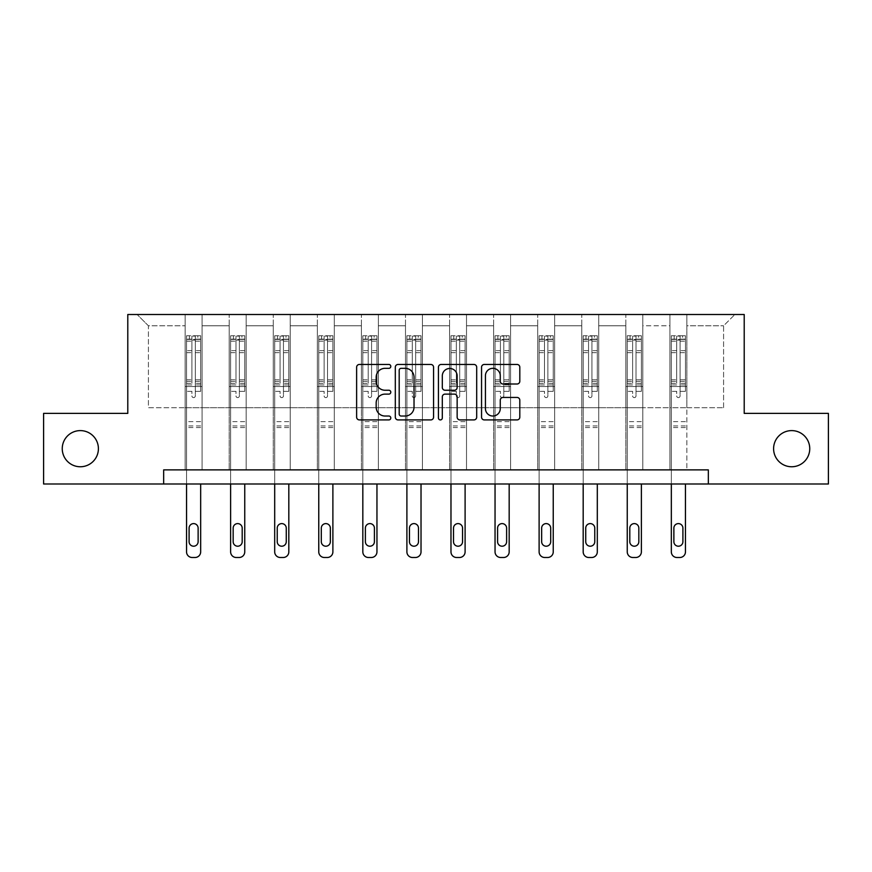 <?xml version="1.0" encoding="UTF-8"?>
<svg xmlns="http://www.w3.org/2000/svg" width="872" height="872" viewBox="0 0 872 872"><rect width="100%" height="100%" fill="white"/><g stroke="black" fill="none" stroke-linecap="round" stroke-linejoin="round"><path stroke-width="0.65" stroke-dasharray="4.36 3.27" d="M390.798 366.393A1.94 1.94 0 0 0 388.858 364.452L359.395 364.452A2.769 2.769 0 0 0 356.626 367.232L356.626 417.143A2.769 2.769 0 0 0 359.395 419.912L388.858 419.912A1.94 1.94 0 0 0 390.798 417.971A1.94 1.94 0 0 0 388.858 416.031L385.043 416.031A8.873 8.873 0 0 1 376.17 407.159L376.17 402.995A8.873 8.873 0 0 1 385.043 394.122L388.858 394.122A1.94 1.94 0 0 0 390.798 392.182A1.94 1.94 0 0 0 388.858 390.242L385.043 390.242A8.873 8.873 0 0 1 376.17 381.369L376.17 377.205A8.873 8.873 0 0 1 385.043 368.333L388.858 368.333A1.94 1.94 0 0 0 390.798 366.393M773.595 448.688A18.083 18.083 0 0 0 791.678 466.76A18.083 18.083 0 0 0 809.75 448.688A18.083 18.083 0 0 0 791.678 430.605A18.083 18.083 0 0 0 773.595 448.688M62.25 448.688A18.083 18.083 0 0 0 80.322 466.76A18.083 18.083 0 0 0 98.405 448.688A18.083 18.083 0 0 0 80.322 430.605A18.083 18.083 0 0 0 62.25 448.688M708.337 483.993L708.337 469.877L708.337 483.993L828.4 483.993L828.4 413.372L744.208 413.372L744.208 314.498L127.792 314.498L127.792 413.372L43.6 413.372L43.6 483.993L163.664 483.993L163.664 469.877L708.337 469.877L163.664 469.877L708.337 469.877L708.337 483.993L163.664 483.993L163.664 469.877L163.664 483.993M669.914 314.498L734.889 314.498L686.864 314.498L686.864 407.725L723.586 407.725L686.864 407.725L686.864 325.79L723.586 325.79L686.864 325.79L686.864 314.498L686.864 469.877L669.914 469.877L686.864 469.877L669.914 469.877L686.864 469.877L686.864 314.498L642.795 314.498L669.914 314.498L669.914 407.725L642.795 407.725L669.914 407.725L669.914 325.79L642.795 325.79L642.795 407.725L642.795 325.79L669.914 325.79L669.914 314.498L669.914 469.877L669.914 386.536L669.914 407.725L686.864 407.725L669.914 407.725L669.914 386.536L686.864 386.536L669.914 386.536L669.914 469.877L669.914 314.498M625.845 314.498L642.795 314.498L642.795 469.877L625.845 469.877L642.795 469.877L625.845 469.877L642.795 469.877L642.795 314.498L598.726 314.498L625.845 314.498L625.845 407.725L598.726 407.725L625.845 407.725L625.845 325.79L598.726 325.79L598.726 407.725L598.726 325.79L625.845 325.79L625.845 314.498L625.845 469.877L625.845 386.536L625.845 407.725L642.795 407.725L625.845 407.725L625.845 386.536L642.795 386.536L625.845 386.536L625.845 469.877L625.845 314.498M581.777 314.498L598.726 314.498L598.726 469.877L581.777 469.877L598.726 469.877L581.777 469.877L598.726 469.877L598.726 314.498L554.657 314.498L581.777 314.498L581.777 407.725L554.657 407.725L581.777 407.725L581.777 325.79L554.657 325.79L554.657 407.725L554.657 325.79L581.777 325.79L581.777 314.498L581.777 469.877L581.777 386.536L581.777 407.725L598.726 407.725L581.777 407.725L581.777 386.536L598.726 386.536L581.777 386.536L581.777 469.877L581.777 314.498M537.697 314.498L554.657 314.498L554.657 469.877L537.697 469.877L554.657 469.877L537.697 469.877L554.657 469.877L554.657 314.498L510.578 314.498L537.697 314.498L537.697 407.725L510.578 407.725L537.697 407.725L537.697 325.79L510.578 325.79L510.578 407.725L510.578 325.79L537.697 325.79L537.697 314.498L537.697 469.877L537.697 386.536L537.697 407.725L554.657 407.725L537.697 407.725L537.697 386.536L554.657 386.536L537.697 386.536L537.697 469.877L537.697 314.498M493.628 314.498L510.578 314.498L510.578 469.877L493.628 469.877L510.578 469.877L493.628 469.877L510.578 469.877L510.578 314.498L466.509 314.498L493.628 314.498L493.628 407.725L466.509 407.725L493.628 407.725L493.628 325.79L466.509 325.79L466.509 407.725L466.509 325.79L493.628 325.79L493.628 314.498L493.628 469.877L493.628 386.536L493.628 407.725L510.578 407.725L493.628 407.725L493.628 386.536L510.578 386.536L493.628 386.536L493.628 469.877L493.628 314.498M449.56 314.498L466.509 314.498L466.509 469.877L449.56 469.877L466.509 469.877L449.56 469.877L466.509 469.877L466.509 314.498L422.44 314.498L449.56 314.498L449.56 407.725L422.44 407.725L449.56 407.725L449.56 325.79L422.44 325.79L422.44 407.725L422.44 325.79L449.56 325.79L449.56 314.498L449.56 469.877L449.56 386.536L449.56 407.725L466.509 407.725L449.56 407.725L449.56 386.536L466.509 386.536L449.56 386.536L449.56 469.877L449.56 314.498M405.491 314.498L422.44 314.498L422.44 469.877L405.491 469.877L422.44 469.877L405.491 469.877L422.44 469.877L422.44 314.498L378.372 314.498L405.491 314.498L405.491 407.725L378.372 407.725L405.491 407.725L405.491 325.79L378.372 325.79L378.372 407.725L378.372 325.79L405.491 325.79L405.491 314.498L405.491 469.877L405.491 386.536L405.491 407.725L422.44 407.725L405.491 407.725L405.491 386.536L422.44 386.536L405.491 386.536L405.491 469.877L405.491 314.498M361.422 314.498L378.372 314.498L378.372 469.877L361.422 469.877L378.372 469.877L361.422 469.877L378.372 469.877L378.372 314.498L334.303 314.498L361.422 314.498L361.422 407.725L334.303 407.725L361.422 407.725L361.422 325.79L334.303 325.79L334.303 407.725L334.303 325.79L361.422 325.79L361.422 314.498L361.422 469.877L361.422 386.536L361.422 407.725L378.372 407.725L361.422 407.725L361.422 386.536L378.372 386.536L361.422 386.536L361.422 469.877L361.422 314.498M317.343 314.498L334.303 314.498L334.303 469.877L317.343 469.877L334.303 469.877L317.343 469.877L334.303 469.877L334.303 314.498L290.223 314.498L317.343 314.498L317.343 407.725L290.223 407.725L317.343 407.725L317.343 325.79L290.223 325.79L290.223 407.725L290.223 325.79L317.343 325.79L317.343 314.498L317.343 469.877L317.343 386.536L317.343 407.725L334.303 407.725L317.343 407.725L317.343 386.536L334.303 386.536L317.343 386.536L317.343 469.877L317.343 314.498M273.274 314.498L290.223 314.498L290.223 469.877L273.274 469.877L290.223 469.877L273.274 469.877L290.223 469.877L290.223 314.498L246.155 314.498L273.274 314.498L273.274 407.725L246.155 407.725L273.274 407.725L273.274 325.79L246.155 325.79L246.155 407.725L246.155 325.79L273.274 325.79L273.274 314.498L273.274 469.877L273.274 386.536L273.274 407.725L290.223 407.725L273.274 407.725L273.274 386.536L290.223 386.536L273.274 386.536L273.274 469.877L273.274 314.498M229.205 314.498L246.155 314.498L246.155 469.877L229.205 469.877L246.155 469.877L229.205 469.877L246.155 469.877L246.155 314.498L202.086 314.498L229.205 314.498L229.205 407.725L202.086 407.725L229.205 407.725L229.205 325.79L202.086 325.79L202.086 407.725L202.086 325.79L229.205 325.79L229.205 314.498L229.205 469.877L229.205 386.536L229.205 407.725L246.155 407.725L229.205 407.725L229.205 386.536L246.155 386.536L229.205 386.536L229.205 469.877L229.205 314.498M185.137 314.498L202.086 314.498L202.086 469.877L185.137 469.877L202.086 469.877L185.137 469.877L202.086 469.877L202.086 314.498L137.111 314.498L185.137 314.498L185.137 407.725L148.414 407.725L148.414 325.79L185.137 325.79L148.414 325.79L137.111 314.498L148.414 325.79L148.414 407.725L185.137 407.725L185.137 314.498L185.137 469.877L185.137 314.498M723.586 407.725L723.586 325.79L734.889 314.498L723.586 325.79L723.586 407.725M185.137 407.725L202.086 407.725L202.086 386.536L202.086 469.877L202.086 386.536L202.086 407.725L185.137 407.725L185.137 386.536L202.086 386.536L185.137 386.536L185.137 469.877L185.137 407.725M185.137 386.536L202.086 386.536L185.137 386.536M229.205 386.536L246.155 386.536L229.205 386.536M273.274 386.536L290.223 386.536L273.274 386.536M317.343 386.536L334.303 386.536L317.343 386.536M361.422 386.536L378.372 386.536L361.422 386.536M405.491 386.536L422.44 386.536L405.491 386.536M449.56 386.536L466.509 386.536L449.56 386.536M493.628 386.536L510.578 386.536L493.628 386.536M537.697 386.536L554.657 386.536L537.697 386.536M581.777 386.536L598.726 386.536L581.777 386.536M625.845 386.536L642.795 386.536L625.845 386.536M669.914 386.536L686.864 386.536L669.914 386.536M433.569 417.143L433.569 367.232A2.769 2.769 0 0 0 430.801 364.452L398.079 364.452A2.769 2.769 0 0 0 395.31 367.232L395.31 417.143A2.769 2.769 0 0 0 398.079 419.912L430.801 419.912A2.769 2.769 0 0 0 433.569 417.143M401.131 368.333A1.94 1.94 0 0 0 399.191 370.273L399.191 414.091A1.94 1.94 0 0 0 401.131 416.031L405.153 416.031A8.873 8.873 0 0 0 414.026 407.159L414.026 377.205A8.873 8.873 0 0 0 405.153 368.333L401.131 368.333M441.199 364.452L473.921 364.452A2.769 2.769 0 0 1 476.69 367.232L476.69 417.143A2.769 2.769 0 0 1 473.921 419.912L459.915 419.912A2.769 2.769 0 0 1 457.146 417.143L457.146 396.902A2.769 2.769 0 0 0 454.367 394.122L445.08 394.122A2.769 2.769 0 0 0 442.311 396.902L442.311 417.971A1.94 1.94 0 0 1 440.371 419.912A1.94 1.94 0 0 1 438.431 417.971L438.431 367.232A2.769 2.769 0 0 1 441.199 364.452M457.146 375.897A7.423 7.423 0 0 0 449.723 368.475A7.423 7.423 0 0 0 442.311 375.897L442.311 387.473A2.769 2.769 0 0 0 445.08 390.242L454.367 390.242A2.769 2.769 0 0 0 457.146 387.473L457.146 375.897M503.035 384.007L517.042 384.007A2.769 2.769 0 0 0 519.81 381.228L519.81 367.232A2.769 2.769 0 0 0 517.042 364.452L484.32 364.452A2.769 2.769 0 0 0 481.551 367.232L481.551 417.143A2.769 2.769 0 0 0 484.32 419.912L517.042 419.912A2.769 2.769 0 0 0 519.81 417.143L519.81 400.226A2.769 2.769 0 0 0 517.042 397.447L503.035 397.447A2.769 2.769 0 0 0 500.266 400.226L500.266 408.608A7.423 7.423 0 0 1 492.844 416.031A7.423 7.423 0 0 1 485.432 408.608L485.432 375.756A7.423 7.423 0 0 1 492.844 368.333A7.423 7.423 0 0 1 500.266 375.756L500.266 381.228A2.769 2.769 0 0 0 503.035 384.007M191.916 395.91A1.7 1.7 0 0 0 193.606 397.61A1.7 1.7 0 0 1 191.916 395.91L191.916 391.332L191.916 395.91M200.604 335.742L197.846 335.742L197.846 339.415L200.669 339.415L200.669 335.742L186.543 335.742L186.543 551.856A5.646 5.646 0 0 0 192.2 557.502L195.023 557.502A5.646 5.646 0 0 0 200.669 551.856L200.669 483.993M186.543 335.742L186.543 483.993M200.669 339.415L200.669 391.332L195.306 391.332L195.306 395.91A1.7 1.7 0 0 1 193.606 397.61A1.7 1.7 0 0 0 195.306 395.91L195.306 379.8L200.669 379.8M200.669 335.742L200.669 391.332L195.306 391.332L195.306 336.091L191.916 336.091L191.916 383.331L186.543 383.331M197.846 335.742L186.619 335.742M197.846 339.415L189.377 339.415L189.377 335.742M186.543 339.415L200.604 339.415M186.619 339.415L189.377 339.415M186.543 379.8L191.916 379.8L191.916 340.156L195.306 340.156L195.306 379.8M189.093 541.686A4.524 4.524 0 0 0 193.606 546.21A4.524 4.524 0 0 0 198.129 541.686L198.129 528.127A4.524 4.524 0 0 0 193.606 523.603A4.524 4.524 0 0 0 189.093 528.127L189.093 541.686M191.916 379.8L191.916 383.331M200.669 427.553L186.543 427.553M191.916 340.156L191.916 336.091M195.306 340.156L195.306 336.091M235.985 395.91A1.7 1.7 0 0 0 237.685 397.61A1.7 1.7 0 0 1 235.985 395.91L235.985 391.332L235.985 395.91M244.672 335.742L241.915 335.742L241.915 339.415L244.749 339.415L244.749 335.742L230.622 335.742L230.622 551.856A5.646 5.646 0 0 0 236.268 557.502L239.092 557.502A5.646 5.646 0 0 0 244.749 551.856L244.749 483.993M230.622 335.742L230.622 483.993M244.749 339.415L244.749 391.332L239.375 391.332L239.375 395.91A1.7 1.7 0 0 1 237.685 397.61A1.7 1.7 0 0 0 239.375 395.91L239.375 379.8L244.749 379.8M244.749 335.742L244.749 391.332L239.375 391.332L239.375 336.091L235.985 336.091L235.985 383.331L230.622 383.331M241.915 335.742L230.688 335.742M241.915 339.415L233.445 339.415L233.445 335.742M230.622 339.415L244.672 339.415M230.688 339.415L233.445 339.415M230.622 379.8L235.985 379.8L235.985 340.156L239.375 340.156L239.375 379.8M233.162 541.686A4.524 4.524 0 0 0 237.685 546.21A4.524 4.524 0 0 0 242.198 541.686L242.198 528.127A4.524 4.524 0 0 0 237.685 523.603A4.524 4.524 0 0 0 233.162 528.127L233.162 541.686M235.985 379.8L235.985 383.331M244.749 427.553L230.622 427.553M235.985 340.156L235.985 336.091M239.375 340.156L239.375 336.091M280.054 395.91A1.7 1.7 0 0 0 281.754 397.61A1.7 1.7 0 0 1 280.054 395.91L280.054 391.332L280.054 395.91M288.741 335.742L285.994 335.742L285.994 339.415L288.817 339.415L288.817 335.742L274.691 335.742L274.691 551.856A5.646 5.646 0 0 0 280.337 557.502L283.16 557.502A5.646 5.646 0 0 0 288.817 551.856L288.817 483.993M274.691 335.742L274.691 483.993M288.817 339.415L288.817 391.332L283.444 391.332L283.444 395.91A1.7 1.7 0 0 1 281.754 397.61A1.7 1.7 0 0 0 283.444 395.91L283.444 379.8L288.817 379.8M288.817 335.742L288.817 391.332L283.444 391.332L283.444 336.091L280.054 336.091L280.054 383.331L274.691 383.331M285.994 335.742L274.756 335.742M285.994 339.415L277.514 339.415L277.514 335.742M274.691 339.415L288.741 339.415M274.756 339.415L277.514 339.415M274.691 379.8L280.054 379.8L280.054 340.156L283.444 340.156L283.444 379.8M277.231 541.686A4.524 4.524 0 0 0 281.754 546.21A4.524 4.524 0 0 0 286.267 541.686L286.267 528.127A4.524 4.524 0 0 0 281.754 523.603A4.524 4.524 0 0 0 277.231 528.127L277.231 541.686M280.054 379.8L280.054 383.331M288.817 427.553L274.691 427.553M280.054 340.156L280.054 336.091M283.444 340.156L283.444 336.091M324.133 395.91A1.7 1.7 0 0 0 325.823 397.61A1.7 1.7 0 0 1 324.133 395.91L324.133 391.332L324.133 395.91M332.81 335.742L330.063 335.742L330.063 339.415L332.886 339.415L332.886 335.742L318.76 335.742L318.76 551.856A5.646 5.646 0 0 0 324.406 557.502L327.24 557.502A5.646 5.646 0 0 0 332.886 551.856L332.886 483.993M318.76 335.742L318.76 483.993M332.886 339.415L332.886 391.332L327.523 391.332L327.523 395.91A1.7 1.7 0 0 1 325.823 397.61A1.7 1.7 0 0 0 327.523 395.91L327.523 379.8L332.886 379.8M332.886 335.742L332.886 391.332L327.523 391.332L327.523 336.091L324.133 336.091L324.133 383.331L318.76 383.331M330.063 335.742L318.836 335.742M330.063 339.415L321.583 339.415L321.583 335.742M318.76 339.415L332.81 339.415M318.836 339.415L321.583 339.415M318.76 379.8L324.133 379.8L324.133 340.156L327.523 340.156L327.523 379.8M321.299 541.686A4.524 4.524 0 0 0 325.823 546.21A4.524 4.524 0 0 0 330.346 541.686L330.346 528.127A4.524 4.524 0 0 0 325.823 523.603A4.524 4.524 0 0 0 321.299 528.127L321.299 541.686M324.133 379.8L324.133 383.331M332.886 427.553L318.76 427.553M324.133 340.156L324.133 336.091M327.523 340.156L327.523 336.091M368.202 395.91A1.7 1.7 0 0 0 369.892 397.61A1.7 1.7 0 0 1 368.202 395.91L368.202 391.332L368.202 395.91M376.889 335.742L374.132 335.742L374.132 339.415L376.955 339.415L376.955 335.742L362.828 335.742L362.828 551.856A5.646 5.646 0 0 0 368.485 557.502L371.308 557.502A5.646 5.646 0 0 0 376.955 551.856L376.955 483.993M362.828 335.742L362.828 483.993M376.955 339.415L376.955 391.332L371.592 391.332L371.592 395.91A1.7 1.7 0 0 1 369.892 397.61A1.7 1.7 0 0 0 371.592 395.91L371.592 379.8L376.955 379.8M376.955 335.742L376.955 391.332L371.592 391.332L371.592 336.091L368.202 336.091L368.202 383.331L362.828 383.331M374.132 335.742L362.905 335.742M374.132 339.415L365.651 339.415L365.651 335.742M362.828 339.415L376.889 339.415M362.905 339.415L365.651 339.415M362.828 379.8L368.202 379.8L368.202 340.156L371.592 340.156L371.592 379.8M365.379 541.686A4.524 4.524 0 0 0 369.892 546.21A4.524 4.524 0 0 0 374.415 541.686L374.415 528.127A4.524 4.524 0 0 0 369.892 523.603A4.524 4.524 0 0 0 365.379 528.127L365.379 541.686M368.202 379.8L368.202 383.331M376.955 427.553L362.828 427.553M368.202 340.156L368.202 336.091M371.592 340.156L371.592 336.091M412.271 395.91A1.7 1.7 0 0 0 413.96 397.61A1.7 1.7 0 0 1 412.271 395.91L412.271 391.332L412.271 395.91M420.958 335.742L418.2 335.742L418.2 339.415L421.023 339.415L421.023 335.742L406.897 335.742L406.897 551.856A5.646 5.646 0 0 0 412.554 557.502L415.377 557.502A5.646 5.646 0 0 0 421.023 551.856L421.023 483.993M406.897 335.742L406.897 483.993M421.023 339.415L421.023 391.332L415.661 391.332L415.661 395.91A1.7 1.7 0 0 1 413.96 397.61A1.7 1.7 0 0 0 415.661 395.91L415.661 379.8L421.023 379.8M421.023 335.742L421.023 391.332L415.661 391.332L415.661 336.091L412.271 336.091L412.271 383.331L406.897 383.331M418.2 335.742L406.973 335.742M418.2 339.415L409.731 339.415L409.731 335.742M406.897 339.415L420.958 339.415M406.973 339.415L409.731 339.415M406.897 379.8L412.271 379.8L412.271 340.156L415.661 340.156L415.661 379.8M409.448 541.686A4.524 4.524 0 0 0 413.96 546.21A4.524 4.524 0 0 0 418.484 541.686L418.484 528.127A4.524 4.524 0 0 0 413.96 523.603A4.524 4.524 0 0 0 409.448 528.127L409.448 541.686M412.271 379.8L412.271 383.331M421.023 427.553L406.897 427.553M412.271 340.156L412.271 336.091M415.661 340.156L415.661 336.091M456.339 395.91A1.7 1.7 0 0 0 458.04 397.61A1.7 1.7 0 0 1 456.339 395.91L456.339 391.332L456.339 395.91M465.027 335.742L462.269 335.742L462.269 339.415L465.103 339.415L465.103 335.742L450.977 335.742L450.977 551.856A5.646 5.646 0 0 0 456.623 557.502L459.446 557.502A5.646 5.646 0 0 0 465.103 551.856L465.103 483.993M450.977 335.742L450.977 483.993M465.103 339.415L465.103 391.332L459.729 391.332L459.729 395.91A1.7 1.7 0 0 1 458.04 397.61A1.7 1.7 0 0 0 459.729 395.91L459.729 379.8L465.103 379.8M465.103 335.742L465.103 391.332L459.729 391.332L459.729 336.091L456.339 336.091L456.339 383.331L450.977 383.331M462.269 335.742L451.042 335.742M462.269 339.415L453.8 339.415L453.8 335.742M450.977 339.415L465.027 339.415M451.042 339.415L453.8 339.415M450.977 379.8L456.339 379.8L456.339 340.156L459.729 340.156L459.729 379.8M453.516 541.686A4.524 4.524 0 0 0 458.04 546.21A4.524 4.524 0 0 0 462.552 541.686L462.552 528.127A4.524 4.524 0 0 0 458.04 523.603A4.524 4.524 0 0 0 453.516 528.127L453.516 541.686M456.339 379.8L456.339 383.331M465.103 427.553L450.977 427.553M456.339 340.156L456.339 336.091M459.729 340.156L459.729 336.091M500.408 395.91A1.7 1.7 0 0 0 502.108 397.61A1.7 1.7 0 0 1 500.408 395.91L500.408 391.332L500.408 395.91M509.095 335.742L506.349 335.742L506.349 339.415L509.172 339.415L509.172 335.742L495.045 335.742L495.045 551.856A5.646 5.646 0 0 0 500.692 557.502L503.515 557.502A5.646 5.646 0 0 0 509.172 551.856L509.172 483.993M495.045 335.742L495.045 483.993M509.172 339.415L509.172 391.332L503.798 391.332L503.798 395.91A1.7 1.7 0 0 1 502.108 397.61A1.7 1.7 0 0 0 503.798 395.91L503.798 379.8L509.172 379.8M509.172 335.742L509.172 391.332L503.798 391.332L503.798 336.091L500.408 336.091L500.408 383.331L495.045 383.331M506.349 335.742L495.111 335.742M506.349 339.415L497.868 339.415L497.868 335.742M495.045 339.415L509.095 339.415M495.111 339.415L497.868 339.415M495.045 379.8L500.408 379.8L500.408 340.156L503.798 340.156L503.798 379.8M497.585 541.686A4.524 4.524 0 0 0 502.108 546.21A4.524 4.524 0 0 0 506.621 541.686L506.621 528.127A4.524 4.524 0 0 0 502.108 523.603A4.524 4.524 0 0 0 497.585 528.127L497.585 541.686M500.408 379.8L500.408 383.331M509.172 427.553L495.045 427.553M500.408 340.156L500.408 336.091M503.798 340.156L503.798 336.091M544.477 395.91A1.7 1.7 0 0 0 546.177 397.61A1.7 1.7 0 0 1 544.477 395.91L544.477 391.332L544.477 395.91M553.164 335.742L550.417 335.742L550.417 339.415L553.24 339.415L553.24 335.742L539.114 335.742L539.114 551.856A5.646 5.646 0 0 0 544.76 557.502L547.594 557.502A5.646 5.646 0 0 0 553.24 551.856L553.24 483.993M539.114 335.742L539.114 483.993M553.24 339.415L553.24 391.332L547.867 391.332L547.867 395.91A1.7 1.7 0 0 1 546.177 397.61A1.7 1.7 0 0 0 547.867 395.91L547.867 379.8L553.24 379.8M553.24 335.742L553.24 391.332L547.867 391.332L547.867 336.091L544.477 336.091L544.477 383.331L539.114 383.331M550.417 335.742L539.19 335.742M550.417 339.415L541.937 339.415L541.937 335.742M539.114 339.415L553.164 339.415M539.19 339.415L541.937 339.415M539.114 379.8L544.477 379.8L544.477 340.156L547.867 340.156L547.867 379.8M541.654 541.686A4.524 4.524 0 0 0 546.177 546.21A4.524 4.524 0 0 0 550.701 541.686L550.701 528.127A4.524 4.524 0 0 0 546.177 523.603A4.524 4.524 0 0 0 541.654 528.127L541.654 541.686M544.477 379.8L544.477 383.331M553.24 427.553L539.114 427.553M544.477 340.156L544.477 336.091M547.867 340.156L547.867 336.091M588.556 395.91A1.7 1.7 0 0 0 590.246 397.61A1.7 1.7 0 0 1 588.556 395.91L588.556 391.332L588.556 395.91M597.244 335.742L594.486 335.742L594.486 339.415L597.309 339.415L597.309 335.742L583.183 335.742L583.183 551.856A5.646 5.646 0 0 0 588.84 557.502L591.663 557.502A5.646 5.646 0 0 0 597.309 551.856L597.309 483.993M583.183 335.742L583.183 483.993M597.309 339.415L597.309 391.332L591.946 391.332L591.946 395.91A1.7 1.7 0 0 1 590.246 397.61A1.7 1.7 0 0 0 591.946 395.91L591.946 379.8L597.309 379.8M597.309 335.742L597.309 391.332L591.946 391.332L591.946 336.091L588.556 336.091L588.556 383.331L583.183 383.331M594.486 335.742L583.259 335.742M594.486 339.415L586.006 339.415L586.006 335.742M583.183 339.415L597.244 339.415M583.259 339.415L586.006 339.415M583.183 379.8L588.556 379.8L588.556 340.156L591.946 340.156L591.946 379.8M585.733 541.686A4.524 4.524 0 0 0 590.246 546.21A4.524 4.524 0 0 0 594.769 541.686L594.769 528.127A4.524 4.524 0 0 0 590.246 523.603A4.524 4.524 0 0 0 585.733 528.127L585.733 541.686M588.556 379.8L588.556 383.331M597.309 427.553L583.183 427.553M588.556 340.156L588.556 336.091M591.946 340.156L591.946 336.091M632.625 395.91A1.7 1.7 0 0 0 634.315 397.61A1.7 1.7 0 0 1 632.625 395.91L632.625 391.332L632.625 395.91M641.312 335.742L638.555 335.742L638.555 339.415L641.378 339.415L641.378 335.742L627.251 335.742L627.251 551.856A5.646 5.646 0 0 0 632.909 557.502L635.732 557.502A5.646 5.646 0 0 0 641.378 551.856L641.378 483.993M627.251 335.742L627.251 483.993M641.378 339.415L641.378 391.332L636.015 391.332L636.015 395.91A1.7 1.7 0 0 1 634.315 397.61A1.7 1.7 0 0 0 636.015 395.91L636.015 379.8L641.378 379.8M641.378 335.742L641.378 391.332L636.015 391.332L636.015 336.091L632.625 336.091L632.625 383.331L627.251 383.331M638.555 335.742L627.328 335.742M638.555 339.415L630.085 339.415L630.085 335.742M627.251 339.415L641.312 339.415M627.328 339.415L630.085 339.415M627.251 379.8L632.625 379.8L632.625 340.156L636.015 340.156L636.015 379.8M629.802 541.686A4.524 4.524 0 0 0 634.315 546.21A4.524 4.524 0 0 0 638.838 541.686L638.838 528.127A4.524 4.524 0 0 0 634.315 523.603A4.524 4.524 0 0 0 629.802 528.127L629.802 541.686M632.625 379.8L632.625 383.331M641.378 427.553L627.251 427.553M632.625 340.156L632.625 336.091M636.015 340.156L636.015 336.091M676.694 395.91A1.7 1.7 0 0 0 678.394 397.61A1.7 1.7 0 0 1 676.694 395.91L676.694 391.332L676.694 395.91M685.381 335.742L682.623 335.742L682.623 339.415L685.457 339.415L685.457 335.742L671.331 335.742L671.331 551.856A5.646 5.646 0 0 0 676.977 557.502L679.8 557.502A5.646 5.646 0 0 0 685.457 551.856L685.457 483.993M671.331 335.742L671.331 483.993M685.457 339.415L685.457 391.332L680.084 391.332L680.084 395.91A1.7 1.7 0 0 1 678.394 397.61A1.7 1.7 0 0 0 680.084 395.91L680.084 379.8L685.457 379.8M685.457 335.742L685.457 391.332L680.084 391.332L680.084 336.091L676.694 336.091L676.694 383.331L671.331 383.331M682.623 335.742L671.396 335.742M682.623 339.415L674.154 339.415L674.154 335.742M671.331 339.415L685.381 339.415M671.396 339.415L674.154 339.415M671.331 379.8L676.694 379.8L676.694 340.156L680.084 340.156L680.084 379.8M673.871 541.686A4.524 4.524 0 0 0 678.394 546.21A4.524 4.524 0 0 0 682.907 541.686L682.907 528.127A4.524 4.524 0 0 0 678.394 523.603A4.524 4.524 0 0 0 673.871 528.127L673.871 541.686M676.694 379.8L676.694 383.331M685.457 427.553L671.331 427.553M676.694 340.156L676.694 336.091M680.084 340.156L680.084 336.091M191.916 350.664L186.543 350.664M186.543 352.68L191.916 352.68M191.916 391.332L186.543 391.332L191.916 391.332M200.669 421.623L186.543 421.623M191.916 384.933L186.543 384.933M200.669 384.933L195.306 384.933M186.543 381.402L191.916 381.402M195.306 381.402L200.669 381.402M200.669 383.331L195.306 383.331M200.669 350.664L195.306 350.664M195.306 352.68L200.669 352.68M191.916 339.121L186.543 339.121M186.543 341.137L191.916 341.137M200.669 339.121L195.306 339.121M195.306 341.137L200.669 341.137M200.669 425.961L186.543 425.961M235.985 350.664L230.622 350.664M230.622 352.68L235.985 352.68M235.985 391.332L230.622 391.332L235.985 391.332M244.749 421.623L230.622 421.623M235.985 384.933L230.622 384.933M244.749 384.933L239.375 384.933M230.622 381.402L235.985 381.402M239.375 381.402L244.749 381.402M244.749 383.331L239.375 383.331M244.749 350.664L239.375 350.664M239.375 352.68L244.749 352.68M235.985 339.121L230.622 339.121M230.622 341.137L235.985 341.137M244.749 339.121L239.375 339.121M239.375 341.137L244.749 341.137M244.749 425.961L230.622 425.961M280.054 350.664L274.691 350.664M274.691 352.68L280.054 352.68M280.054 391.332L274.691 391.332L280.054 391.332M288.817 421.623L274.691 421.623M280.054 384.933L274.691 384.933M288.817 384.933L283.444 384.933M274.691 381.402L280.054 381.402M283.444 381.402L288.817 381.402M288.817 383.331L283.444 383.331M288.817 350.664L283.444 350.664M283.444 352.68L288.817 352.68M280.054 339.121L274.691 339.121M274.691 341.137L280.054 341.137M288.817 339.121L283.444 339.121M283.444 341.137L288.817 341.137M288.817 425.961L274.691 425.961M324.133 350.664L318.76 350.664M318.76 352.68L324.133 352.68M324.133 391.332L318.76 391.332L324.133 391.332M332.886 421.623L318.76 421.623M324.133 384.933L318.76 384.933M332.886 384.933L327.523 384.933M318.76 381.402L324.133 381.402M327.523 381.402L332.886 381.402M332.886 383.331L327.523 383.331M332.886 350.664L327.523 350.664M327.523 352.68L332.886 352.68M324.133 339.121L318.76 339.121M318.76 341.137L324.133 341.137M332.886 339.121L327.523 339.121M327.523 341.137L332.886 341.137M332.886 425.961L318.76 425.961M368.202 350.664L362.828 350.664M362.828 352.68L368.202 352.68M368.202 391.332L362.828 391.332L368.202 391.332M376.955 421.623L362.828 421.623M368.202 384.933L362.828 384.933M376.955 384.933L371.592 384.933M362.828 381.402L368.202 381.402M371.592 381.402L376.955 381.402M376.955 383.331L371.592 383.331M376.955 350.664L371.592 350.664M371.592 352.68L376.955 352.68M368.202 339.121L362.828 339.121M362.828 341.137L368.202 341.137M376.955 339.121L371.592 339.121M371.592 341.137L376.955 341.137M376.955 425.961L362.828 425.961M412.271 350.664L406.897 350.664M406.897 352.68L412.271 352.68M412.271 391.332L406.897 391.332L412.271 391.332M421.023 421.623L406.897 421.623M412.271 384.933L406.897 384.933M421.023 384.933L415.661 384.933M406.897 381.402L412.271 381.402M415.661 381.402L421.023 381.402M421.023 383.331L415.661 383.331M421.023 350.664L415.661 350.664M415.661 352.68L421.023 352.68M412.271 339.121L406.897 339.121M406.897 341.137L412.271 341.137M421.023 339.121L415.661 339.121M415.661 341.137L421.023 341.137M421.023 425.961L406.897 425.961M456.339 350.664L450.977 350.664M450.977 352.68L456.339 352.68M456.339 391.332L450.977 391.332L456.339 391.332M465.103 421.623L450.977 421.623M456.339 384.933L450.977 384.933M465.103 384.933L459.729 384.933M450.977 381.402L456.339 381.402M459.729 381.402L465.103 381.402M465.103 383.331L459.729 383.331M465.103 350.664L459.729 350.664M459.729 352.68L465.103 352.68M456.339 339.121L450.977 339.121M450.977 341.137L456.339 341.137M465.103 339.121L459.729 339.121M459.729 341.137L465.103 341.137M465.103 425.961L450.977 425.961M500.408 350.664L495.045 350.664M495.045 352.68L500.408 352.68M500.408 391.332L495.045 391.332L500.408 391.332M509.172 421.623L495.045 421.623M500.408 384.933L495.045 384.933M509.172 384.933L503.798 384.933M495.045 381.402L500.408 381.402M503.798 381.402L509.172 381.402M509.172 383.331L503.798 383.331M509.172 350.664L503.798 350.664M503.798 352.68L509.172 352.68M500.408 339.121L495.045 339.121M495.045 341.137L500.408 341.137M509.172 339.121L503.798 339.121M503.798 341.137L509.172 341.137M509.172 425.961L495.045 425.961M544.477 350.664L539.114 350.664M539.114 352.68L544.477 352.68M544.477 391.332L539.114 391.332L544.477 391.332M553.24 421.623L539.114 421.623M544.477 384.933L539.114 384.933M553.24 384.933L547.867 384.933M539.114 381.402L544.477 381.402M547.867 381.402L553.24 381.402M553.24 383.331L547.867 383.331M553.24 350.664L547.867 350.664M547.867 352.68L553.24 352.68M544.477 339.121L539.114 339.121M539.114 341.137L544.477 341.137M553.24 339.121L547.867 339.121M547.867 341.137L553.24 341.137M553.24 425.961L539.114 425.961M588.556 350.664L583.183 350.664M583.183 352.68L588.556 352.68M588.556 391.332L583.183 391.332L588.556 391.332M597.309 421.623L583.183 421.623M588.556 384.933L583.183 384.933M597.309 384.933L591.946 384.933M583.183 381.402L588.556 381.402M591.946 381.402L597.309 381.402M597.309 383.331L591.946 383.331M597.309 350.664L591.946 350.664M591.946 352.68L597.309 352.68M588.556 339.121L583.183 339.121M583.183 341.137L588.556 341.137M597.309 339.121L591.946 339.121M591.946 341.137L597.309 341.137M597.309 425.961L583.183 425.961M632.625 350.664L627.251 350.664M627.251 352.68L632.625 352.68M632.625 391.332L627.251 391.332L632.625 391.332M641.378 421.623L627.251 421.623M632.625 384.933L627.251 384.933M641.378 384.933L636.015 384.933M627.251 381.402L632.625 381.402M636.015 381.402L641.378 381.402M641.378 383.331L636.015 383.331M641.378 350.664L636.015 350.664M636.015 352.68L641.378 352.68M632.625 339.121L627.251 339.121M627.251 341.137L632.625 341.137M641.378 339.121L636.015 339.121M636.015 341.137L641.378 341.137M641.378 425.961L627.251 425.961M676.694 350.664L671.331 350.664M671.331 352.68L676.694 352.68M676.694 391.332L671.331 391.332L676.694 391.332M685.457 421.623L671.331 421.623M676.694 384.933L671.331 384.933M685.457 384.933L680.084 384.933M671.331 381.402L676.694 381.402M680.084 381.402L685.457 381.402M685.457 383.331L680.084 383.331M685.457 350.664L680.084 350.664M680.084 352.68L685.457 352.68M676.694 339.121L671.331 339.121M671.331 341.137L676.694 341.137M685.457 339.121L680.084 339.121M680.084 341.137L685.457 341.137M685.457 425.961L671.331 425.961"/><path stroke-width="1.31" d="M390.798 366.393A1.94 1.94 0 0 0 388.858 364.452L359.395 364.452A2.769 2.769 0 0 0 356.626 367.232L356.626 417.143A2.769 2.769 0 0 0 359.395 419.912L388.858 419.912A1.94 1.94 0 0 0 390.798 417.971A1.94 1.94 0 0 0 388.858 416.031L385.043 416.031A8.873 8.873 0 0 1 376.17 407.159L376.17 402.995A8.873 8.873 0 0 1 385.043 394.122L388.858 394.122A1.94 1.94 0 0 0 390.798 392.182A1.94 1.94 0 0 0 388.858 390.242L385.043 390.242A8.873 8.873 0 0 1 376.17 381.369L376.17 377.205A8.873 8.873 0 0 1 385.043 368.333L388.858 368.333A1.94 1.94 0 0 0 390.798 366.393M773.595 448.688A18.083 18.083 0 0 0 791.678 466.76A18.083 18.083 0 0 0 809.75 448.688A18.083 18.083 0 0 0 791.678 430.605A18.083 18.083 0 0 0 773.595 448.688M62.25 448.688A18.083 18.083 0 0 0 80.322 466.76A18.083 18.083 0 0 0 98.405 448.688A18.083 18.083 0 0 0 80.322 430.605A18.083 18.083 0 0 0 62.25 448.688M517.042 384.007A2.769 2.769 0 0 0 519.81 381.228L519.81 367.232A2.769 2.769 0 0 0 517.042 364.452L484.32 364.452A2.769 2.769 0 0 0 481.551 367.232L481.551 417.143A2.769 2.769 0 0 0 484.32 419.912L517.042 419.912A2.769 2.769 0 0 0 519.81 417.143L519.81 400.226A2.769 2.769 0 0 0 517.042 397.447L503.035 397.447A2.769 2.769 0 0 0 500.266 400.226L500.266 408.608A7.423 7.423 0 0 1 492.844 416.031A7.423 7.423 0 0 1 485.432 408.608L485.432 375.756A7.423 7.423 0 0 1 492.844 368.333A7.423 7.423 0 0 1 500.266 375.756L500.266 381.228A2.769 2.769 0 0 0 503.035 384.007L517.042 384.007M163.664 483.993L43.6 483.993L43.6 413.372L127.792 413.372L127.792 314.498L744.208 314.498L744.208 413.372L828.4 413.372L828.4 483.993L708.337 483.993L708.337 469.877L163.664 469.877L163.664 483.993L708.337 483.993M433.569 367.232A2.769 2.769 0 0 0 430.801 364.452L398.079 364.452A2.769 2.769 0 0 0 395.31 367.232L395.31 417.143A2.769 2.769 0 0 0 398.079 419.912L430.801 419.912A2.769 2.769 0 0 0 433.569 417.143L433.569 367.232M441.199 364.452L473.921 364.452A2.769 2.769 0 0 1 476.69 367.232L476.69 417.143A2.769 2.769 0 0 1 473.921 419.912L459.915 419.912A2.769 2.769 0 0 1 457.146 417.143L457.146 396.902A2.769 2.769 0 0 0 454.367 394.122L445.08 394.122A2.769 2.769 0 0 0 442.311 396.902L442.311 417.971A1.94 1.94 0 0 1 440.371 419.912A1.94 1.94 0 0 1 438.431 417.971L438.431 367.232A2.769 2.769 0 0 1 441.199 364.452M401.131 368.333A1.94 1.94 0 0 0 399.191 370.273L399.191 414.091A1.94 1.94 0 0 0 401.131 416.031L405.153 416.031A8.873 8.873 0 0 0 414.026 407.159L414.026 377.205A8.873 8.873 0 0 0 405.153 368.333L401.131 368.333M457.146 375.897A7.423 7.423 0 0 0 449.723 368.475A7.423 7.423 0 0 0 442.311 375.897L442.311 387.473A2.769 2.769 0 0 0 445.08 390.242L454.367 390.242A2.769 2.769 0 0 0 457.146 387.473L457.146 375.897M200.669 483.993L200.669 551.856A5.646 5.646 0 0 1 195.023 557.502L192.2 557.502A5.646 5.646 0 0 1 186.543 551.856L186.543 483.993M198.129 541.686L198.129 528.127A4.524 4.524 0 0 0 193.606 523.603A4.524 4.524 0 0 0 189.093 528.127L189.093 541.686A4.524 4.524 0 0 0 193.606 546.21A4.524 4.524 0 0 0 198.129 541.686M244.749 483.993L244.749 551.856A5.646 5.646 0 0 1 239.092 557.502L236.268 557.502A5.646 5.646 0 0 1 230.622 551.856L230.622 483.993M242.198 541.686L242.198 528.127A4.524 4.524 0 0 0 237.685 523.603A4.524 4.524 0 0 0 233.162 528.127L233.162 541.686A4.524 4.524 0 0 0 237.685 546.21A4.524 4.524 0 0 0 242.198 541.686M288.817 483.993L288.817 551.856A5.646 5.646 0 0 1 283.16 557.502L280.337 557.502A5.646 5.646 0 0 1 274.691 551.856L274.691 483.993M286.267 541.686L286.267 528.127A4.524 4.524 0 0 0 281.754 523.603A4.524 4.524 0 0 0 277.231 528.127L277.231 541.686A4.524 4.524 0 0 0 281.754 546.21A4.524 4.524 0 0 0 286.267 541.686M332.886 483.993L332.886 551.856A5.646 5.646 0 0 1 327.24 557.502L324.406 557.502A5.646 5.646 0 0 1 318.76 551.856L318.76 483.993M330.346 541.686L330.346 528.127A4.524 4.524 0 0 0 325.823 523.603A4.524 4.524 0 0 0 321.299 528.127L321.299 541.686A4.524 4.524 0 0 0 325.823 546.21A4.524 4.524 0 0 0 330.346 541.686M376.955 483.993L376.955 551.856A5.646 5.646 0 0 1 371.308 557.502L368.485 557.502A5.646 5.646 0 0 1 362.828 551.856L362.828 483.993M374.415 541.686L374.415 528.127A4.524 4.524 0 0 0 369.892 523.603A4.524 4.524 0 0 0 365.379 528.127L365.379 541.686A4.524 4.524 0 0 0 369.892 546.21A4.524 4.524 0 0 0 374.415 541.686M421.023 483.993L421.023 551.856A5.646 5.646 0 0 1 415.377 557.502L412.554 557.502A5.646 5.646 0 0 1 406.897 551.856L406.897 483.993M418.484 541.686L418.484 528.127A4.524 4.524 0 0 0 413.96 523.603A4.524 4.524 0 0 0 409.448 528.127L409.448 541.686A4.524 4.524 0 0 0 413.96 546.21A4.524 4.524 0 0 0 418.484 541.686M465.103 483.993L465.103 551.856A5.646 5.646 0 0 1 459.446 557.502L456.623 557.502A5.646 5.646 0 0 1 450.977 551.856L450.977 483.993M462.552 541.686L462.552 528.127A4.524 4.524 0 0 0 458.04 523.603A4.524 4.524 0 0 0 453.516 528.127L453.516 541.686A4.524 4.524 0 0 0 458.04 546.21A4.524 4.524 0 0 0 462.552 541.686M509.172 483.993L509.172 551.856A5.646 5.646 0 0 1 503.515 557.502L500.692 557.502A5.646 5.646 0 0 1 495.045 551.856L495.045 483.993M506.621 541.686L506.621 528.127A4.524 4.524 0 0 0 502.108 523.603A4.524 4.524 0 0 0 497.585 528.127L497.585 541.686A4.524 4.524 0 0 0 502.108 546.21A4.524 4.524 0 0 0 506.621 541.686M553.24 483.993L553.24 551.856A5.646 5.646 0 0 1 547.594 557.502L544.76 557.502A5.646 5.646 0 0 1 539.114 551.856L539.114 483.993M550.701 541.686L550.701 528.127A4.524 4.524 0 0 0 546.177 523.603A4.524 4.524 0 0 0 541.654 528.127L541.654 541.686A4.524 4.524 0 0 0 546.177 546.21A4.524 4.524 0 0 0 550.701 541.686M597.309 483.993L597.309 551.856A5.646 5.646 0 0 1 591.663 557.502L588.84 557.502A5.646 5.646 0 0 1 583.183 551.856L583.183 483.993M594.769 541.686L594.769 528.127A4.524 4.524 0 0 0 590.246 523.603A4.524 4.524 0 0 0 585.733 528.127L585.733 541.686A4.524 4.524 0 0 0 590.246 546.21A4.524 4.524 0 0 0 594.769 541.686M641.378 483.993L641.378 551.856A5.646 5.646 0 0 1 635.732 557.502L632.909 557.502A5.646 5.646 0 0 1 627.251 551.856L627.251 483.993M638.838 541.686L638.838 528.127A4.524 4.524 0 0 0 634.315 523.603A4.524 4.524 0 0 0 629.802 528.127L629.802 541.686A4.524 4.524 0 0 0 634.315 546.21A4.524 4.524 0 0 0 638.838 541.686M685.457 483.993L685.457 551.856A5.646 5.646 0 0 1 679.8 557.502L676.977 557.502A5.646 5.646 0 0 1 671.331 551.856L671.331 483.993M682.907 541.686L682.907 528.127A4.524 4.524 0 0 0 678.394 523.603A4.524 4.524 0 0 0 673.871 528.127L673.871 541.686A4.524 4.524 0 0 0 678.394 546.21A4.524 4.524 0 0 0 682.907 541.686"/></g></svg>
